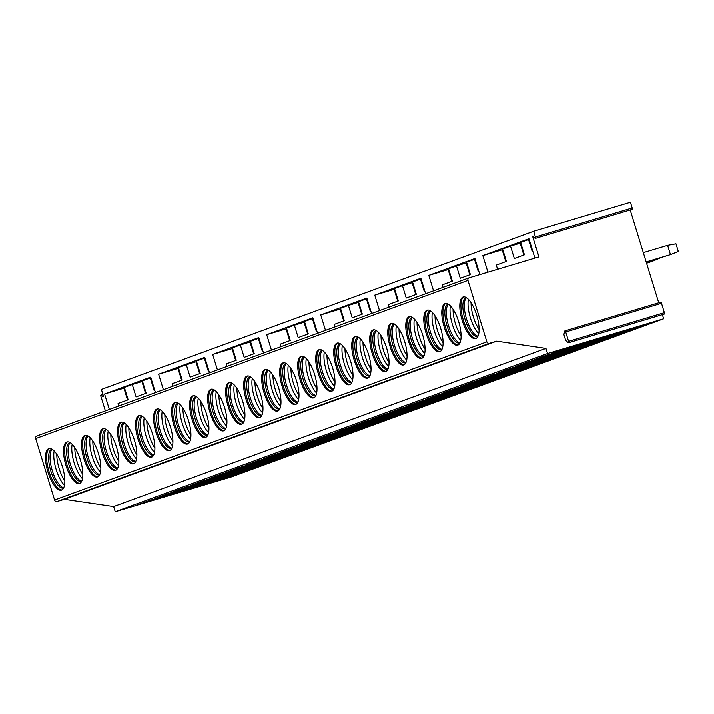 <?xml version="1.0" encoding="UTF-8"?>
<svg xmlns="http://www.w3.org/2000/svg" width="714" height="714" viewBox="0 0 714 714"><rect width="100%" height="100%" fill="white"/><g stroke="black" fill="none" stroke-linecap="round" stroke-linejoin="round"><path stroke-width="1.07" d="M630.185 210.023L658.727 302.807M660.512 302.468A1.294 0.455 73.3 0 1 660.682 302.218A1.294 0.455 73.3 0 1 661.485 303.307L565.702 331.983A1.294 0.455 73.3 0 0 564.899 330.903A1.294 0.455 73.3 0 0 564.72 331.153L563.89 334.571L565.711 340.48L568.264 342.666A1.294 0.455 73.3 0 0 568.522 342.756L664.306 314.071A1.294 0.455 73.3 0 1 664.056 313.981M662.378 314.651L663.645 318.792L547.54 353.555L545.951 348.396L496.703 341.158L489.447 343.327A2.16 2.017 -110.1 0 1 486.877 341.845L467.982 280.423A2.16 2.017 -110.1 0 1 469.285 277.782L538.945 256.924L532.555 236.138L535.107 238.324A1.294 0.455 -106.7 0 0 535.366 238.414A1.294 0.455 -106.7 0 0 535.429 237.012L533.661 231.291L101.388 389.416L103.146 395.137A1.294 0.455 -106.7 0 1 103.084 396.538A1.294 0.455 -106.7 0 1 102.825 396.448L101.245 395.101A1.294 0.455 73.3 0 0 100.986 395.012L102.923 394.431M534.911 258.129L528.949 238.762L482.842 255.63L502.192 249.838L505.824 261.645M487.939 272.195L482.842 255.63M433.559 290.848L428.802 275.39L474.917 258.53L479.862 274.613M379.527 310.617L374.77 295.159L420.876 278.29L425.633 293.749M325.486 330.377L320.738 314.928L366.844 298.059L371.601 313.508M271.454 350.146L266.697 334.688L312.812 317.819L317.56 333.277M217.422 369.906L212.665 354.456L258.771 337.588L263.528 353.046M163.381 389.674L158.624 374.216L204.739 357.357L209.497 372.806M109.349 409.443L104.592 393.985L150.708 377.117L155.456 392.575M105.386 410.889L100.933 396.413A1.294 0.455 73.3 0 1 100.986 395.012M142.541 381.383L132.277 384.498L136.088 396.886L146.174 393.2L142.372 380.812L150.895 377.733M132.277 384.498L124.352 387.399L128.163 399.786L118.078 403.472L118.845 405.963M124.531 387.979L104.592 393.985M196.582 361.623L186.318 364.738L190.129 377.117L200.215 373.431L196.404 361.043L204.927 357.964M186.318 364.738L178.393 367.63L182.204 380.018L172.119 383.713L172.877 386.203M178.571 368.21L177.982 368.424L181.615 380.232M158.624 374.216L177.982 368.424M250.614 341.854L240.35 344.969L244.161 357.357L254.246 353.662L250.436 341.283L258.959 338.204M240.35 344.969L232.425 347.87L236.236 360.258L226.151 363.944L226.918 366.434M232.603 348.441L232.014 348.664L235.647 360.472M212.665 354.456L232.014 348.664M304.646 322.094L294.382 325.2L298.193 337.588L308.287 333.902L304.476 321.514L313 318.435M294.382 325.2L286.457 328.101L290.268 340.489L280.183 344.175L280.95 346.665M286.635 328.681L286.046 328.895L289.679 340.703M266.697 334.688L286.046 328.895M358.687 302.325L348.423 305.44L352.234 317.828L362.319 314.133L358.508 301.745L367.032 298.666M348.423 305.44L340.498 308.341L344.309 320.72L334.223 324.415L334.982 326.905M340.676 308.912L340.087 309.126L343.72 320.943M320.738 314.928L340.087 309.126M412.719 282.557L402.455 285.671L406.266 298.059L416.351 294.373L412.54 281.985L421.064 278.906M402.455 285.671L394.53 288.572L398.341 300.96L388.255 304.646L389.023 307.136M394.708 289.152L394.119 289.366L397.752 301.174M374.77 295.159L394.119 289.366M466.76 262.797L456.496 265.911L460.298 278.29L470.392 274.604L466.581 262.216L475.105 259.137M456.496 265.911L448.57 268.803L452.381 281.191L442.287 284.886L443.055 287.376M448.74 269.383L448.151 269.597L451.792 281.405M428.802 275.39L448.151 269.597M520.792 243.028L510.528 246.143L514.339 258.53L524.424 254.836L520.613 242.457L529.136 239.377M510.528 246.143L502.602 249.043L506.413 261.431L496.328 265.117L497.613 269.303M502.781 249.614L502.192 249.838M150.288 377.911L154.099 390.299L154.688 390.085M204.329 358.142L208.14 370.53L208.729 370.316M258.361 338.382L262.172 350.77L262.761 350.556M312.402 318.614L316.213 331.001L316.793 330.787M366.434 298.854L370.245 311.233L370.834 311.018M420.466 279.085L424.277 291.473L424.866 291.258M474.507 259.316L478.318 271.704L478.907 271.49M528.538 239.556L532.349 251.944L532.939 251.73M123.941 388.193L127.574 400.001M141.952 381.606L145.594 393.414M195.993 361.837L199.625 373.645M250.025 342.068L253.657 353.885M304.066 322.309L307.698 334.116M358.098 302.54L361.73 314.347M412.13 282.78L415.762 294.587M466.171 263.011L469.803 274.819M520.203 243.242L523.835 255.059M496.703 341.158L64.421 499.282L57.165 501.451A2.16 2.017 -110.1 0 1 54.594 499.97L35.7 438.548A2.16 2.017 -110.1 0 1 37.003 435.906L469.071 277.862M61.574 490.072A21.715 7.702 73.3 0 1 61.413 490.125A21.715 7.702 73.3 0 1 47.874 471.749A21.715 7.702 73.3 0 1 48.802 448.57A21.715 7.702 73.3 0 1 48.954 448.517A21.715 7.702 73.3 0 1 62.493 466.894A21.715 7.702 73.3 0 1 61.574 490.072M79.584 483.485A21.715 7.702 73.3 0 1 79.424 483.539A21.715 7.702 73.3 0 1 65.884 465.162A21.715 7.702 73.3 0 1 66.813 441.975A21.715 7.702 73.3 0 1 66.964 441.93A21.715 7.702 73.3 0 1 80.504 460.298A21.715 7.702 73.3 0 1 79.584 483.485M97.595 476.898A21.715 7.702 73.3 0 1 97.434 476.943A21.715 7.702 73.3 0 1 83.895 458.575A21.715 7.702 73.3 0 1 84.823 435.388A21.715 7.702 73.3 0 1 84.975 435.335A21.715 7.702 73.3 0 1 98.514 453.711A21.715 7.702 73.3 0 1 97.595 476.898M115.606 470.303A21.715 7.702 73.3 0 1 115.454 470.356A21.715 7.702 73.3 0 1 101.915 451.98A21.715 7.702 73.3 0 1 102.834 428.802A21.715 7.702 73.3 0 1 102.995 428.748A21.715 7.702 73.3 0 1 116.534 447.125A21.715 7.702 73.3 0 1 115.606 470.303M133.616 463.716A21.715 7.702 73.3 0 1 133.464 463.77A21.715 7.702 73.3 0 1 119.925 445.393A21.715 7.702 73.3 0 1 120.844 422.215A21.715 7.702 73.3 0 1 121.005 422.161A21.715 7.702 73.3 0 1 134.544 440.538A21.715 7.702 73.3 0 1 133.616 463.716M151.627 457.13A21.715 7.702 73.3 0 1 151.475 457.183A21.715 7.702 73.3 0 1 137.936 438.807A21.715 7.702 73.3 0 1 138.855 415.628A21.715 7.702 73.3 0 1 139.016 415.575A21.715 7.702 73.3 0 1 152.555 433.951A21.715 7.702 73.3 0 1 151.627 457.13M169.637 450.543A21.715 7.702 73.3 0 1 169.486 450.596A21.715 7.702 73.3 0 1 155.947 432.22A21.715 7.702 73.3 0 1 156.875 409.033A21.715 7.702 73.3 0 1 157.026 408.988A21.715 7.702 73.3 0 1 170.566 427.356A21.715 7.702 73.3 0 1 169.637 450.543M187.648 443.956A21.715 7.702 73.3 0 1 187.496 444.001A21.715 7.702 73.3 0 1 173.957 425.633A21.715 7.702 73.3 0 1 174.885 402.446A21.715 7.702 73.3 0 1 175.037 402.393A21.715 7.702 73.3 0 1 188.576 420.769A21.715 7.702 73.3 0 1 187.648 443.956M205.659 437.361A21.715 7.702 73.3 0 1 205.507 437.414A21.715 7.702 73.3 0 1 191.968 419.038A21.715 7.702 73.3 0 1 192.896 395.859A21.715 7.702 73.3 0 1 193.048 395.806A21.715 7.702 73.3 0 1 206.587 414.182A21.715 7.702 73.3 0 1 205.659 437.361M223.678 430.774A21.715 7.702 73.3 0 1 223.518 430.828A21.715 7.702 73.3 0 1 209.978 412.451A21.715 7.702 73.3 0 1 210.907 389.273A21.715 7.702 73.3 0 1 211.058 389.219A21.715 7.702 73.3 0 1 224.598 407.596A21.715 7.702 73.3 0 1 223.678 430.774M241.689 424.187A21.715 7.702 73.3 0 1 241.528 424.241A21.715 7.702 73.3 0 1 227.989 405.864A21.715 7.702 73.3 0 1 228.917 382.686A21.715 7.702 73.3 0 1 229.069 382.633A21.715 7.702 73.3 0 1 242.608 401.009A21.715 7.702 73.3 0 1 241.689 424.187M259.7 417.601A21.715 7.702 73.3 0 1 259.539 417.654A21.715 7.702 73.3 0 1 246.009 399.278A21.715 7.702 73.3 0 1 246.928 376.091A21.715 7.702 73.3 0 1 247.089 376.046A21.715 7.702 73.3 0 1 260.628 394.414A21.715 7.702 73.3 0 1 259.7 417.601M277.71 411.014A21.715 7.702 73.3 0 1 277.559 411.059A21.715 7.702 73.3 0 1 264.019 392.691A21.715 7.702 73.3 0 1 264.939 369.504A21.715 7.702 73.3 0 1 265.099 369.45A21.715 7.702 73.3 0 1 278.638 387.827A21.715 7.702 73.3 0 1 277.71 411.014M295.721 404.419A21.715 7.702 73.3 0 1 295.569 404.472A21.715 7.702 73.3 0 1 282.03 386.096A21.715 7.702 73.3 0 1 282.949 362.917A21.715 7.702 73.3 0 1 283.11 362.864A21.715 7.702 73.3 0 1 296.649 381.24A21.715 7.702 73.3 0 1 295.721 404.419M313.732 397.832A21.715 7.702 73.3 0 1 313.58 397.885A21.715 7.702 73.3 0 1 300.041 379.509A21.715 7.702 73.3 0 1 300.969 356.331A21.715 7.702 73.3 0 1 301.121 356.277A21.715 7.702 73.3 0 1 314.66 374.654A21.715 7.702 73.3 0 1 313.732 397.832M331.742 391.245A21.715 7.702 73.3 0 1 331.591 391.299A21.715 7.702 73.3 0 1 318.051 372.922A21.715 7.702 73.3 0 1 318.979 349.744A21.715 7.702 73.3 0 1 319.131 349.69A21.715 7.702 73.3 0 1 332.67 368.067A21.715 7.702 73.3 0 1 331.742 391.245M349.753 384.659A21.715 7.702 73.3 0 1 349.601 384.712A21.715 7.702 73.3 0 1 336.062 366.336A21.715 7.702 73.3 0 1 336.99 343.148A21.715 7.702 73.3 0 1 337.142 343.104A21.715 7.702 73.3 0 1 350.681 361.471A21.715 7.702 73.3 0 1 349.753 384.659M367.772 378.072A21.715 7.702 73.3 0 1 367.612 378.117A21.715 7.702 73.3 0 1 354.073 359.749A21.715 7.702 73.3 0 1 355.001 336.562A21.715 7.702 73.3 0 1 355.153 336.508A21.715 7.702 73.3 0 1 368.692 354.885A21.715 7.702 73.3 0 1 367.772 378.072M385.783 371.476A21.715 7.702 73.3 0 1 385.622 371.53A21.715 7.702 73.3 0 1 372.083 353.153A21.715 7.702 73.3 0 1 373.011 329.975A21.715 7.702 73.3 0 1 373.163 329.922A21.715 7.702 73.3 0 1 386.702 348.298A21.715 7.702 73.3 0 1 385.783 371.476M403.794 364.89A21.715 7.702 73.3 0 1 403.633 364.943A21.715 7.702 73.3 0 1 390.094 346.567A21.715 7.702 73.3 0 1 391.022 323.388A21.715 7.702 73.3 0 1 391.183 323.335A21.715 7.702 73.3 0 1 404.713 341.711A21.715 7.702 73.3 0 1 403.794 364.89M421.804 358.303A21.715 7.702 73.3 0 1 421.653 358.357A21.715 7.702 73.3 0 1 408.113 339.98A21.715 7.702 73.3 0 1 409.033 316.802A21.715 7.702 73.3 0 1 409.193 316.748A21.715 7.702 73.3 0 1 422.733 335.125A21.715 7.702 73.3 0 1 421.804 358.303M439.815 351.716A21.715 7.702 73.3 0 1 439.663 351.77A21.715 7.702 73.3 0 1 426.124 333.393A21.715 7.702 73.3 0 1 427.043 310.206A21.715 7.702 73.3 0 1 427.204 310.162A21.715 7.702 73.3 0 1 440.743 328.529A21.715 7.702 73.3 0 1 439.815 351.716M457.826 345.13A21.715 7.702 73.3 0 1 457.674 345.174A21.715 7.702 73.3 0 1 444.135 326.807A21.715 7.702 73.3 0 1 445.063 303.62A21.715 7.702 73.3 0 1 445.215 303.566A21.715 7.702 73.3 0 1 458.754 321.943A21.715 7.702 73.3 0 1 457.826 345.13M475.836 338.534A21.715 7.702 73.3 0 1 475.685 338.588A21.715 7.702 73.3 0 1 462.145 320.211A21.715 7.702 73.3 0 1 463.074 297.033A21.715 7.702 73.3 0 1 463.225 296.979A21.715 7.702 73.3 0 1 476.765 315.356A21.715 7.702 73.3 0 1 475.836 338.534M545.951 348.396L113.669 506.512L64.421 499.282M547.54 353.555L115.257 511.679L113.669 506.512M663.645 318.792L231.363 476.907L115.257 511.679M224.571 478.755L137.49 504.825L149.735 500.344L236.816 474.274L224.571 478.755L223.66 478.21M242.582 472.168L155.5 498.238L167.754 493.758L254.827 467.688L242.582 472.168L241.671 471.624M260.592 465.582L173.511 491.651L185.765 487.171L272.846 461.101L260.592 465.582L259.682 465.037M278.603 458.986L191.522 485.065L203.776 480.584L290.857 454.506L278.603 458.986L277.692 458.45M296.622 452.399L209.541 478.478L221.786 473.998L308.867 447.919L296.622 452.399L295.703 451.864M314.633 445.813L227.552 471.883L239.797 467.402L326.878 441.332L314.633 445.813L313.714 445.268M332.644 439.226L245.562 465.296L257.808 460.816L344.889 434.746L332.644 439.226L331.724 438.682M350.654 432.63L263.573 458.709L275.818 454.229L362.899 428.159L350.654 432.63L349.735 432.095M368.665 426.044L281.584 452.123L293.829 447.642L380.91 421.563L368.665 426.044L367.755 425.508M386.676 419.457L299.594 445.536L311.848 441.056L398.921 414.977L386.676 419.457L385.765 418.922M404.686 412.87L317.605 438.94L329.859 434.46L416.94 408.39L404.686 412.87L403.776 412.326M422.697 406.284L335.616 432.354L347.87 427.873L434.951 401.803L422.697 406.284L421.787 405.739M440.708 399.688L353.635 425.767L365.88 421.287L452.962 395.217L440.708 399.688L439.797 399.153M458.727 393.102L371.646 419.18L383.891 414.7L470.972 388.621L458.727 393.102L457.808 392.566M476.738 386.515L389.657 412.594L401.902 408.113L488.983 382.035L476.738 386.515L475.819 385.979M494.748 379.928L407.667 405.998L419.912 401.518L506.994 375.448L494.748 379.928L493.829 379.384M512.759 373.342L425.678 399.412L437.923 394.931L525.004 368.861L512.759 373.342L511.849 372.797M530.77 366.746L443.689 392.825L455.934 388.345L543.015 362.275L530.77 366.746L529.859 366.211M548.78 360.159L461.699 386.238L473.953 381.758L561.034 355.679L548.78 360.159L547.87 359.624M566.791 353.573L479.71 379.652L491.964 375.171L579.045 349.092L566.791 353.573L565.881 353.037M584.802 346.986L497.729 373.056L509.974 368.576L597.056 342.506L584.802 346.986L583.891 346.442M602.821 340.399L515.74 366.469L527.985 361.989L615.066 335.919L602.821 340.399L601.902 339.855M620.832 333.804L533.751 359.883L545.996 355.402L633.077 329.332L620.832 333.804L619.913 333.268M638.843 327.217L551.761 353.296L564.006 348.816L651.088 322.737L638.843 327.217L637.923 326.682M661.485 303.307L664.368 312.678A1.294 0.455 73.3 0 1 664.306 314.071M533.661 231.291L630.417 202.321L632.185 208.042A1.294 0.455 73.3 0 1 632.122 209.443A1.294 0.455 73.3 0 1 631.863 209.354M565.702 331.983L568.585 341.354A1.294 0.455 73.3 0 1 568.522 342.756M660.254 257.959L652.444 261.253L652.177 260.378M646.563 263.252L652.444 261.253L646.491 263.029M667.599 245.375L675.953 243.831L678.3 251.471L670.455 254.666L667.599 245.375L643.296 252.649M646.224 262.154L670.455 254.666L646.152 261.94M49.543 448.41A21.715 7.702 -106.7 0 0 48.936 471.186A21.715 7.702 -106.7 0 0 61.957 489.893M63.653 487.93A20.269 7.185 73.3 0 1 63.564 487.965A20.269 7.185 -106.7 0 1 63.421 488.01A20.269 7.185 -106.7 0 1 50.783 470.865A20.269 7.185 -106.7 0 1 51.649 449.222A20.269 7.185 73.3 0 1 51.792 449.177A20.269 7.185 73.3 0 1 52.033 449.115M52.274 449.267A20.269 7.185 -106.7 0 0 52.176 470.223A20.269 7.185 -106.7 0 0 63.778 487.671M54.166 450.855A21.554 7.64 -106.7 0 0 64.483 485.306M56.799 454.202A21.331 7.559 -106.7 0 0 59.164 468.598A21.331 7.559 -106.7 0 0 64.84 481.058M67.553 441.823A21.715 7.702 -106.7 0 0 66.946 464.6A21.715 7.702 -106.7 0 0 79.968 483.307M81.664 481.343A20.269 7.185 73.3 0 1 81.583 481.379A20.269 7.185 -106.7 0 1 81.432 481.423A20.269 7.185 -106.7 0 1 68.794 464.27A20.269 7.185 -106.7 0 1 69.66 442.635A20.269 7.185 73.3 0 1 69.802 442.591A20.269 7.185 73.3 0 1 70.043 442.528M70.293 442.68A20.269 7.185 -106.7 0 0 70.186 463.636A20.269 7.185 -106.7 0 0 81.789 481.075M72.176 444.269A21.554 7.64 -106.7 0 0 82.494 478.719M74.809 447.616A21.331 7.559 -106.7 0 0 77.174 462.012A21.331 7.559 -106.7 0 0 82.851 474.471M85.564 435.228A21.715 7.702 -106.7 0 0 84.957 458.013A21.715 7.702 -106.7 0 0 97.988 476.72M99.674 474.756A20.269 7.185 73.3 0 1 99.594 474.783A20.269 7.185 -106.7 0 1 99.442 474.837A20.269 7.185 -106.7 0 1 86.813 457.683A20.269 7.185 -106.7 0 1 87.67 436.049A20.269 7.185 73.3 0 1 87.822 435.995A20.269 7.185 73.3 0 1 88.054 435.942M88.304 436.093A20.269 7.185 -106.7 0 0 88.197 457.04A20.269 7.185 -106.7 0 0 99.799 474.489M90.187 437.682A21.554 7.64 -106.7 0 0 100.504 472.132M92.82 441.029A21.331 7.559 -106.7 0 0 95.194 455.425A21.331 7.559 -106.7 0 0 100.861 467.884M103.575 428.641A21.715 7.702 -106.7 0 0 102.977 451.426A21.715 7.702 -106.7 0 0 115.998 470.124M117.685 468.17A20.269 7.185 73.3 0 1 117.605 468.197A20.269 7.185 -106.7 0 1 117.462 468.25A20.269 7.185 -106.7 0 1 104.824 451.096A20.269 7.185 -106.7 0 1 105.681 429.462A20.269 7.185 73.3 0 1 105.833 429.409A20.269 7.185 73.3 0 1 106.065 429.355M106.315 429.507A20.269 7.185 -106.7 0 0 106.207 450.454A20.269 7.185 -106.7 0 0 117.81 467.902M108.198 431.086A21.554 7.64 -106.7 0 0 118.515 465.546M110.831 434.442A21.331 7.559 -106.7 0 0 113.205 448.838A21.331 7.559 -106.7 0 0 118.872 461.298M121.585 422.054A21.715 7.702 -106.7 0 0 120.987 444.84A21.715 7.702 -106.7 0 0 134.009 463.538M135.696 461.574A20.269 7.185 73.3 0 1 135.615 461.61A20.269 7.185 -106.7 0 1 135.473 461.655A20.269 7.185 -106.7 0 1 122.835 444.51A20.269 7.185 -106.7 0 1 123.7 422.866A20.269 7.185 73.3 0 1 123.843 422.822A20.269 7.185 73.3 0 1 124.075 422.759M124.325 422.92A20.269 7.185 -106.7 0 0 124.218 443.867A20.269 7.185 -106.7 0 0 135.821 461.315M126.208 424.5A21.554 7.64 -106.7 0 0 136.526 458.95M128.841 427.847A21.331 7.559 -106.7 0 0 131.215 442.243A21.331 7.559 -106.7 0 0 136.883 454.711M139.596 415.468A21.715 7.702 -106.7 0 0 138.998 438.244A21.715 7.702 -106.7 0 0 152.02 456.951M153.715 454.988A20.269 7.185 73.3 0 1 153.626 455.023A20.269 7.185 -106.7 0 1 153.483 455.068A20.269 7.185 -106.7 0 1 140.845 437.923A20.269 7.185 -106.7 0 1 141.711 416.28A20.269 7.185 73.3 0 1 141.854 416.235A20.269 7.185 73.3 0 1 142.086 416.173M142.336 416.324A20.269 7.185 -106.7 0 0 142.238 437.28A20.269 7.185 -106.7 0 0 153.831 454.729M144.219 417.913A21.554 7.64 -106.7 0 0 154.536 452.364M146.861 421.26A21.331 7.559 -106.7 0 0 149.226 435.656A21.331 7.559 -106.7 0 0 154.902 448.115M157.607 408.881A21.715 7.702 -106.7 0 0 157.009 431.658A21.715 7.702 -106.7 0 0 170.03 450.364M171.726 448.401A20.269 7.185 73.3 0 1 171.637 448.437A20.269 7.185 -106.7 0 1 171.494 448.481A20.269 7.185 -106.7 0 1 158.856 431.327A20.269 7.185 -106.7 0 1 159.722 409.693A20.269 7.185 73.3 0 1 159.865 409.649A20.269 7.185 73.3 0 1 160.106 409.586M160.347 409.738A20.269 7.185 -106.7 0 0 160.248 430.694A20.269 7.185 -106.7 0 0 171.842 448.133M162.23 411.326A21.554 7.64 -106.7 0 0 172.547 445.777M164.872 414.673A21.331 7.559 -106.7 0 0 167.237 429.069A21.331 7.559 -106.7 0 0 172.913 441.529M175.617 402.285A21.715 7.702 -106.7 0 0 175.019 425.071A21.715 7.702 -106.7 0 0 188.041 443.778M189.737 441.814A20.269 7.185 73.3 0 1 189.647 441.841A20.269 7.185 -106.7 0 1 189.505 441.895A20.269 7.185 -106.7 0 1 176.867 424.741A20.269 7.185 -106.7 0 1 177.732 403.107A20.269 7.185 73.3 0 1 177.875 403.053A20.269 7.185 73.3 0 1 178.116 402.999M178.357 403.151A20.269 7.185 -106.7 0 0 178.259 424.098A20.269 7.185 -106.7 0 0 189.862 441.547M180.24 404.74A21.554 7.64 -106.7 0 0 190.558 439.19M182.882 408.087A21.331 7.559 -106.7 0 0 185.247 422.483A21.331 7.559 -106.7 0 0 190.924 434.942M193.628 395.699A21.715 7.702 -106.7 0 0 193.03 418.484A21.715 7.702 -106.7 0 0 206.051 437.182M207.747 435.228A20.269 7.185 73.3 0 1 207.658 435.254A20.269 7.185 -106.7 0 1 207.515 435.308A20.269 7.185 -106.7 0 1 194.877 418.154A20.269 7.185 -106.7 0 1 195.743 396.52A20.269 7.185 73.3 0 1 195.886 396.466A20.269 7.185 73.3 0 1 196.127 396.413M196.368 396.565A20.269 7.185 -106.7 0 0 196.27 417.512A20.269 7.185 -106.7 0 0 207.872 434.96M198.26 398.144A21.554 7.64 -106.7 0 0 208.568 432.604M200.893 401.5A21.331 7.559 -106.7 0 0 203.258 415.896A21.331 7.559 -106.7 0 0 208.934 428.355M211.647 389.112A21.715 7.702 -106.7 0 0 211.041 411.898A21.715 7.702 -106.7 0 0 224.062 430.596M225.758 428.632A20.269 7.185 73.3 0 1 225.678 428.668A20.269 7.185 -106.7 0 1 225.526 428.712A20.269 7.185 -106.7 0 1 212.888 411.567A20.269 7.185 -106.7 0 1 213.754 389.924A20.269 7.185 73.3 0 1 213.897 389.88A20.269 7.185 73.3 0 1 214.138 389.817M214.387 389.978A20.269 7.185 -106.7 0 0 214.28 410.925A20.269 7.185 -106.7 0 0 225.883 428.373M216.271 391.558A21.554 7.64 -106.7 0 0 226.588 426.008M218.903 394.904A21.331 7.559 -106.7 0 0 221.269 409.3A21.331 7.559 -106.7 0 0 226.945 421.769M229.658 382.526A21.715 7.702 -106.7 0 0 229.051 405.302A21.715 7.702 -106.7 0 0 242.082 424.009M243.769 422.045A20.269 7.185 73.3 0 1 243.688 422.081A20.269 7.185 -106.7 0 1 243.536 422.126A20.269 7.185 -106.7 0 1 230.908 404.981A20.269 7.185 -106.7 0 1 231.764 383.338A20.269 7.185 73.3 0 1 231.916 383.293A20.269 7.185 73.3 0 1 232.148 383.231M232.398 383.382A20.269 7.185 -106.7 0 0 232.291 404.338A20.269 7.185 -106.7 0 0 243.893 421.787M234.281 384.971A21.554 7.64 -106.7 0 0 244.599 419.421M236.914 388.318A21.331 7.559 -106.7 0 0 239.288 402.714A21.331 7.559 -106.7 0 0 244.956 415.173M247.669 375.939A21.715 7.702 -106.7 0 0 247.062 398.715A21.715 7.702 -106.7 0 0 260.092 417.422M261.779 415.459A20.269 7.185 73.3 0 1 261.699 415.494A20.269 7.185 -106.7 0 1 261.556 415.539A20.269 7.185 -106.7 0 1 248.918 398.385A20.269 7.185 -106.7 0 1 249.775 376.751A20.269 7.185 73.3 0 1 249.927 376.706A20.269 7.185 73.3 0 1 250.159 376.644M250.409 376.796A20.269 7.185 -106.7 0 0 250.302 397.752A20.269 7.185 -106.7 0 0 261.904 415.191M252.292 378.384A21.554 7.64 -106.7 0 0 262.609 412.835M254.925 381.731A21.331 7.559 -106.7 0 0 257.299 396.127A21.331 7.559 -106.7 0 0 262.966 408.587M265.679 369.343A21.715 7.702 -106.7 0 0 265.081 392.129A21.715 7.702 -106.7 0 0 278.103 410.836M279.79 408.872A20.269 7.185 73.3 0 1 279.709 408.899A20.269 7.185 -106.7 0 1 279.567 408.952A20.269 7.185 -106.7 0 1 266.929 391.799A20.269 7.185 -106.7 0 1 267.795 370.164A20.269 7.185 73.3 0 1 267.937 370.111A20.269 7.185 73.3 0 1 268.169 370.057M268.419 370.209A20.269 7.185 -106.7 0 0 268.312 391.156A20.269 7.185 -106.7 0 0 279.915 408.604M270.303 371.798A21.554 7.64 -106.7 0 0 280.62 406.248M272.935 375.145A21.331 7.559 -106.7 0 0 275.309 389.541A21.331 7.559 -106.7 0 0 280.977 402M283.69 362.757A21.715 7.702 -106.7 0 0 283.092 385.542A21.715 7.702 -106.7 0 0 296.114 404.24M297.809 402.285A20.269 7.185 73.3 0 1 297.72 402.312A20.269 7.185 -106.7 0 1 297.577 402.366A20.269 7.185 -106.7 0 1 284.94 385.212A20.269 7.185 -106.7 0 1 285.805 363.578A20.269 7.185 73.3 0 1 285.948 363.524A20.269 7.185 73.3 0 1 286.18 363.471M286.43 363.622A20.269 7.185 -106.7 0 0 286.332 384.569A20.269 7.185 -106.7 0 0 297.925 402.018M288.313 365.202A21.554 7.64 -106.7 0 0 298.63 399.661M290.946 368.558A21.331 7.559 -106.7 0 0 293.32 382.954A21.331 7.559 -106.7 0 0 298.988 395.413M301.701 356.17A21.715 7.702 -106.7 0 0 301.103 378.956A21.715 7.702 -106.7 0 0 314.124 397.653M315.82 395.69A20.269 7.185 73.3 0 1 315.731 395.726A20.269 7.185 -106.7 0 1 315.588 395.77A20.269 7.185 -106.7 0 1 302.95 378.625A20.269 7.185 -106.7 0 1 303.816 356.982A20.269 7.185 73.3 0 1 303.959 356.938A20.269 7.185 73.3 0 1 304.2 356.875M304.441 357.036A20.269 7.185 -106.7 0 0 304.342 377.983A20.269 7.185 -106.7 0 0 315.936 395.431M306.324 358.615A21.554 7.64 -106.7 0 0 316.641 393.066M308.966 361.962A21.331 7.559 -106.7 0 0 311.331 376.358A21.331 7.559 -106.7 0 0 317.007 388.827M319.711 349.583A21.715 7.702 -106.7 0 0 319.113 372.36A21.715 7.702 -106.7 0 0 332.135 391.067M333.831 389.103A20.269 7.185 73.3 0 1 333.741 389.139A20.269 7.185 -106.7 0 1 333.599 389.184A20.269 7.185 -106.7 0 1 320.961 372.039A20.269 7.185 -106.7 0 1 321.827 350.396A20.269 7.185 73.3 0 1 321.969 350.351A20.269 7.185 73.3 0 1 322.21 350.288M322.451 350.44A20.269 7.185 -106.7 0 0 322.353 371.396A20.269 7.185 -106.7 0 0 333.947 388.844M324.334 352.029A21.554 7.64 -106.7 0 0 334.652 386.479M326.976 355.376A21.331 7.559 -106.7 0 0 329.341 369.772A21.331 7.559 -106.7 0 0 335.018 382.231M337.722 342.997A21.715 7.702 -106.7 0 0 337.124 365.773A21.715 7.702 -106.7 0 0 350.146 384.48M351.841 382.517A20.269 7.185 73.3 0 1 351.752 382.552A20.269 7.185 -106.7 0 1 351.609 382.597A20.269 7.185 -106.7 0 1 338.971 365.443A20.269 7.185 -106.7 0 1 339.837 343.809A20.269 7.185 73.3 0 1 339.98 343.764A20.269 7.185 73.3 0 1 340.221 343.702M340.462 343.853A20.269 7.185 -106.7 0 0 340.364 364.809A20.269 7.185 -106.7 0 0 351.966 382.249M342.354 345.442A21.554 7.64 -106.7 0 0 352.662 379.893M344.987 348.789A21.331 7.559 -106.7 0 0 347.352 363.185A21.331 7.559 -106.7 0 0 353.028 375.644M355.742 336.401A21.715 7.702 -106.7 0 0 355.135 359.187A21.715 7.702 -106.7 0 0 368.156 377.893M369.852 375.93A20.269 7.185 73.3 0 1 369.772 375.957A20.269 7.185 -106.7 0 1 369.62 376.01A20.269 7.185 -106.7 0 1 356.982 358.856A20.269 7.185 -106.7 0 1 357.848 337.222A20.269 7.185 73.3 0 1 357.991 337.169A20.269 7.185 73.3 0 1 358.232 337.115M358.482 337.267A20.269 7.185 -106.7 0 0 358.374 358.214A20.269 7.185 -106.7 0 0 369.977 375.662M360.365 338.855A21.554 7.64 -106.7 0 0 370.682 373.306M362.998 342.202A21.331 7.559 -106.7 0 0 365.363 356.598A21.331 7.559 -106.7 0 0 371.039 369.058M373.752 329.814A21.715 7.702 -106.7 0 0 373.145 352.6A21.715 7.702 -106.7 0 0 386.167 371.298M387.863 369.334A20.269 7.185 73.3 0 1 387.782 369.37A20.269 7.185 -106.7 0 1 387.631 369.424A20.269 7.185 -106.7 0 1 375.002 352.27A20.269 7.185 -106.7 0 1 375.859 330.636A20.269 7.185 73.3 0 1 376.001 330.582A20.269 7.185 73.3 0 1 376.242 330.528M376.492 330.68A20.269 7.185 -106.7 0 0 376.385 351.627A20.269 7.185 -106.7 0 0 387.988 369.076M378.375 332.26A21.554 7.64 -106.7 0 0 388.693 366.719M381.008 335.616A21.331 7.559 -106.7 0 0 383.373 350.012A21.331 7.559 -106.7 0 0 389.05 362.471M391.763 323.228A21.715 7.702 -106.7 0 0 391.156 346.013A21.715 7.702 -106.7 0 0 404.186 364.711M405.873 362.748A20.269 7.185 73.3 0 1 405.793 362.783A20.269 7.185 -106.7 0 1 405.65 362.828A20.269 7.185 -106.7 0 1 393.012 345.683A20.269 7.185 -106.7 0 1 393.869 324.04A20.269 7.185 73.3 0 1 394.021 323.995A20.269 7.185 73.3 0 1 394.253 323.933M394.503 324.094A20.269 7.185 -106.7 0 0 394.396 345.041A20.269 7.185 -106.7 0 0 405.998 362.489M396.386 325.673A21.554 7.64 -106.7 0 0 406.703 360.124M399.019 329.02A21.331 7.559 -106.7 0 0 401.393 343.416A21.331 7.559 -106.7 0 0 407.06 355.884M409.774 316.641A21.715 7.702 -106.7 0 0 409.176 339.418A21.715 7.702 -106.7 0 0 422.197 358.125M423.884 356.161A20.269 7.185 73.3 0 1 423.804 356.197A20.269 7.185 -106.7 0 1 423.661 356.241A20.269 7.185 -106.7 0 1 411.023 339.096A20.269 7.185 -106.7 0 1 411.889 317.453A20.269 7.185 73.3 0 1 412.032 317.409A20.269 7.185 73.3 0 1 412.264 317.346M412.513 317.498A20.269 7.185 -106.7 0 0 412.406 338.454A20.269 7.185 -106.7 0 0 424.009 355.902M414.397 319.087A21.554 7.64 -106.7 0 0 424.714 353.537M417.03 322.433A21.331 7.559 -106.7 0 0 419.404 336.829A21.331 7.559 -106.7 0 0 425.071 349.289M427.784 310.054A21.715 7.702 -106.7 0 0 427.186 332.831A21.715 7.702 -106.7 0 0 440.208 351.538M441.904 349.574A20.269 7.185 73.3 0 1 441.814 349.61A20.269 7.185 -106.7 0 1 441.671 349.655A20.269 7.185 -106.7 0 1 429.034 332.501A20.269 7.185 -106.7 0 1 429.899 310.867A20.269 7.185 73.3 0 1 430.042 310.822A20.269 7.185 73.3 0 1 430.274 310.76M430.524 310.911A20.269 7.185 -106.7 0 0 430.426 331.867A20.269 7.185 -106.7 0 0 442.02 349.307M432.407 312.5A21.554 7.64 -106.7 0 0 442.725 346.95M435.04 315.847A21.331 7.559 -106.7 0 0 437.414 330.243A21.331 7.559 -106.7 0 0 443.082 342.702M445.795 303.459A21.715 7.702 -106.7 0 0 445.197 326.244A21.715 7.702 -106.7 0 0 458.218 344.951M459.914 342.988A20.269 7.185 73.3 0 1 459.825 343.015A20.269 7.185 -106.7 0 1 459.682 343.068A20.269 7.185 -106.7 0 1 447.044 325.914A20.269 7.185 -106.7 0 1 447.91 304.28A20.269 7.185 73.3 0 1 448.053 304.226A20.269 7.185 73.3 0 1 448.285 304.173M448.535 304.325A20.269 7.185 -106.7 0 0 448.437 325.272A20.269 7.185 -106.7 0 0 460.03 342.72M450.418 305.913A21.554 7.64 -106.7 0 0 460.735 340.364M453.06 309.26A21.331 7.559 -106.7 0 0 455.425 323.656A21.331 7.559 -106.7 0 0 461.101 336.115M463.805 296.872A21.715 7.702 -106.7 0 0 463.207 319.658A21.715 7.702 -106.7 0 0 476.229 338.356M477.925 336.392A20.269 7.185 73.3 0 1 477.836 336.428A20.269 7.185 -106.7 0 1 477.693 336.481A20.269 7.185 -106.7 0 1 465.055 319.328A20.269 7.185 -106.7 0 1 465.921 297.693A20.269 7.185 73.3 0 1 466.064 297.64A20.269 7.185 73.3 0 1 466.304 297.586M466.545 297.738A20.269 7.185 -106.7 0 0 466.447 318.685A20.269 7.185 -106.7 0 0 478.041 336.133M468.429 299.318A21.554 7.64 -106.7 0 0 478.746 333.777M471.07 302.674A21.331 7.559 -106.7 0 0 473.436 317.07A21.331 7.559 -106.7 0 0 479.112 329.529M467.982 280.423L35.7 438.548M486.877 341.845L54.594 499.97M489.447 343.327L57.165 501.451M664.368 312.678L568.585 341.354M632.185 208.042L535.429 237.012M102.977 394.583L101.245 395.101M469.178 277.817L36.896 435.942M564.899 330.903L660.682 302.218M535.366 238.414L632.122 209.443"/></g></svg>
